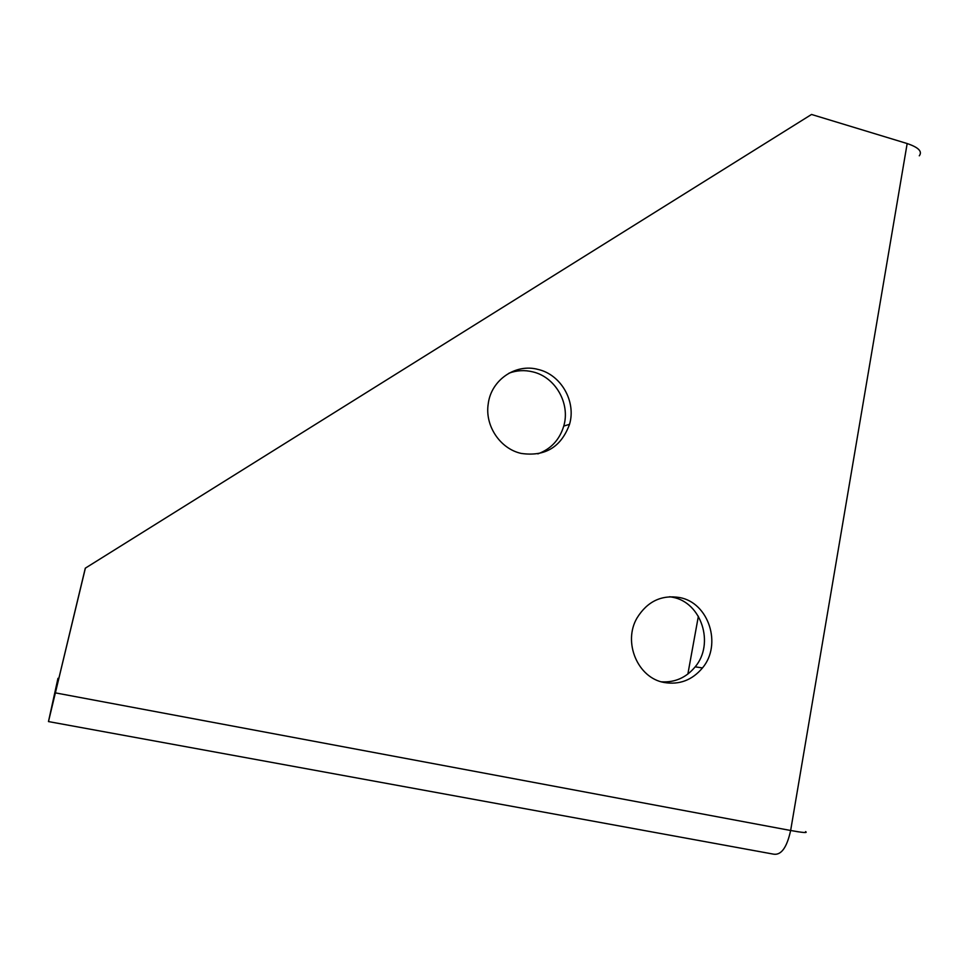 <?xml version="1.0" encoding="UTF-8"?>
<svg xmlns="http://www.w3.org/2000/svg" width="969" height="969" viewBox="0 0 969 969"><rect width="100%" height="100%" fill="white"/><g stroke="black" fill="none" stroke-linecap="round" stroke-linejoin="round"><path stroke-width="1.45" d="M508.967 373.186C516.719 370.328 524.641 369.879 532.732 371.854C555.394 376.989 570.523 403.504 563.752 426.069C559.597 439.756 550.973 449.022 537.868 453.88M538.158 369.455C561.063 374.664 576.361 401.493 569.53 424.325C561.148 447.109 545.05 456.811 521.261 453.431C500.161 448.865 484.682 425.706 488.231 403.855C491.126 379.884 515.69 363.205 538.158 369.455M669.7 596.734L672.752 597.279C701.447 602.439 714.783 643.719 695.185 666.829C686.222 677.646 674.957 682.636 661.415 681.813M679.766 597.57C708.775 602.791 722.256 644.555 702.477 667.944C692.181 680.165 679.414 685.01 664.165 682.491C637.723 678.021 622.667 642.217 637.057 617.931C647.34 601.386 661.585 594.603 679.766 597.57M48.486 721.578L773.504 854.149C781.184 855.445 786.889 847.56 790.643 830.494C803.083 832.746 808.061 833.122 805.59 831.62M796.385 831.511L798.771 831.886M698.37 616.248L687.869 674.049M919.29 155.803C922.573 151.491 918.527 147.397 907.166 143.545L811.525 114.463L85.296 568.185L53.44 700.878L57.958 678.336L48.474 721.578L85.381 568.137M58.855 678.445L57.958 678.336M55.451 692.883L790.643 830.494L907.166 143.545M569.53 424.325L563.752 426.069M702.477 667.944L695.185 666.829"/></g></svg>
